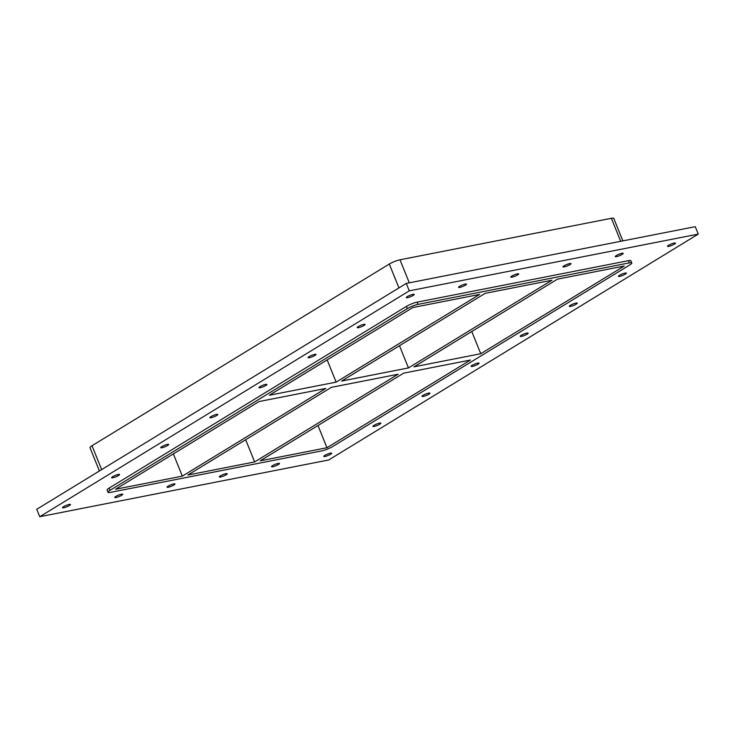 <?xml version="1.0" encoding="UTF-8"?>
<svg xmlns="http://www.w3.org/2000/svg" width="735" height="735" viewBox="0 0 735 735"><rect width="100%" height="100%" fill="white"/><g stroke="black" fill="none" stroke-linecap="round" stroke-linejoin="round"><path stroke-width="1.1" d="M459.586 286.319A4.272 0.763 -22 0 1 463.813 284.454A4.272 0.763 -22 0 1 466.459 284.142A4.272 0.763 -22 0 1 465.402 285.18A4.272 0.763 -22 0 1 461.176 287.036A4.272 0.763 -22 0 1 458.53 287.348A4.272 0.763 -22 0 1 459.586 286.319M511.836 276.057A4.272 0.763 -22 0 1 516.062 274.201A4.272 0.763 -22 0 1 518.708 273.889A4.272 0.763 -22 0 1 517.651 274.918A4.272 0.763 -22 0 1 513.425 276.783A4.272 0.763 -22 0 1 510.779 277.095A4.272 0.763 -22 0 1 511.836 276.057M564.085 265.804A4.272 0.763 -22 0 1 568.311 263.938A4.272 0.763 -22 0 1 570.957 263.626A4.272 0.763 -22 0 1 569.901 264.655A4.272 0.763 -22 0 1 565.674 266.52A4.272 0.763 -22 0 1 563.028 266.833A4.272 0.763 -22 0 1 564.085 265.804M616.334 255.541A4.272 0.763 -22 0 1 620.57 253.676A4.272 0.763 -22 0 1 623.207 253.373A4.272 0.763 -22 0 1 622.15 254.402A4.272 0.763 -22 0 1 617.924 256.258A4.272 0.763 -22 0 1 615.278 256.57A4.272 0.763 -22 0 1 616.334 255.541M272.602 465.632A4.272 0.763 -22 0 1 276.829 463.776A4.272 0.763 -22 0 1 279.475 463.463A4.272 0.763 -22 0 1 278.418 464.492A4.272 0.763 -22 0 1 274.192 466.358A4.272 0.763 -22 0 1 271.546 466.67A4.272 0.763 -22 0 1 272.602 465.632M220.353 475.894A4.272 0.763 -22 0 1 224.579 474.038A4.272 0.763 -22 0 1 227.225 473.726A4.272 0.763 -22 0 1 226.169 474.755A4.272 0.763 -22 0 1 221.933 476.611A4.272 0.763 -22 0 1 219.296 476.923A4.272 0.763 -22 0 1 220.353 475.894M168.104 486.157A4.272 0.763 -22 0 1 172.33 484.291A4.272 0.763 -22 0 1 174.976 483.979A4.272 0.763 -22 0 1 173.919 485.008A4.272 0.763 -22 0 1 169.684 486.873A4.272 0.763 -22 0 1 167.047 487.186A4.272 0.763 -22 0 1 168.104 486.157M115.845 496.41A4.272 0.763 -22 0 1 120.081 494.554A4.272 0.763 -22 0 1 122.727 494.242A4.272 0.763 -22 0 1 121.67 495.271A4.272 0.763 -22 0 1 117.435 497.136A4.272 0.763 -22 0 1 114.789 497.448A4.272 0.763 -22 0 1 115.845 496.41M619.476 275.294A4.272 0.763 -22 0 1 623.712 273.438A4.272 0.763 -22 0 1 626.358 273.126A4.272 0.763 -22 0 1 625.301 274.155A4.272 0.763 -22 0 1 621.066 276.011A4.272 0.763 -22 0 1 618.429 276.323A4.272 0.763 -22 0 1 619.476 275.294M570.378 305.31A4.272 0.763 -22 0 1 574.605 303.445A4.272 0.763 -22 0 1 577.251 303.132A4.272 0.763 -22 0 1 576.194 304.171A4.272 0.763 -22 0 1 571.959 306.026A4.272 0.763 -22 0 1 569.322 306.339A4.272 0.763 -22 0 1 570.378 305.31M521.271 335.325A4.272 0.763 -22 0 1 525.497 333.46A4.272 0.763 -22 0 1 528.143 333.148A4.272 0.763 -22 0 1 527.087 334.177A4.272 0.763 -22 0 1 522.861 336.042A4.272 0.763 -22 0 1 520.215 336.354A4.272 0.763 -22 0 1 521.271 335.325M472.164 365.332A4.272 0.763 -22 0 1 476.399 363.476A4.272 0.763 -22 0 1 479.036 363.163A4.272 0.763 -22 0 1 477.98 364.192A4.272 0.763 -22 0 1 473.753 366.058A4.272 0.763 -22 0 1 471.107 366.37A4.272 0.763 -22 0 1 472.164 365.332M423.057 395.347A4.272 0.763 -22 0 1 427.292 393.491A4.272 0.763 -22 0 1 429.938 393.179A4.272 0.763 -22 0 1 428.882 394.208A4.272 0.763 -22 0 1 424.646 396.064A4.272 0.763 -22 0 1 422 396.376A4.272 0.763 -22 0 1 423.057 395.347M373.959 425.363A4.272 0.763 -22 0 1 378.185 423.498A4.272 0.763 -22 0 1 380.831 423.185A4.272 0.763 -22 0 1 379.774 424.224A4.272 0.763 -22 0 1 375.539 426.079A4.272 0.763 -22 0 1 372.902 426.392A4.272 0.763 -22 0 1 373.959 425.363M112.703 476.657A4.272 0.763 -22 0 1 116.938 474.801A4.272 0.763 -22 0 1 119.575 474.488A4.272 0.763 -22 0 1 118.519 475.517A4.272 0.763 -22 0 1 114.293 477.382A4.272 0.763 -22 0 1 111.646 477.695A4.272 0.763 -22 0 1 112.703 476.657M161.81 446.65A4.272 0.763 -22 0 1 166.036 444.785A4.272 0.763 -22 0 1 168.682 444.473A4.272 0.763 -22 0 1 167.626 445.502A4.272 0.763 -22 0 1 163.4 447.367A4.272 0.763 -22 0 1 160.754 447.679A4.272 0.763 -22 0 1 161.81 446.65M210.917 416.635A4.272 0.763 -22 0 1 215.144 414.77A4.272 0.763 -22 0 1 217.79 414.457A4.272 0.763 -22 0 1 216.733 415.486A4.272 0.763 -22 0 1 212.498 417.351A4.272 0.763 -22 0 1 209.861 417.664A4.272 0.763 -22 0 1 210.917 416.635M260.015 386.619A4.272 0.763 -22 0 1 264.251 384.754A4.272 0.763 -22 0 1 266.897 384.442A4.272 0.763 -22 0 1 265.84 385.48A4.272 0.763 -22 0 1 261.605 387.336A4.272 0.763 -22 0 1 258.959 387.648A4.272 0.763 -22 0 1 260.015 386.619M309.123 356.604A4.272 0.763 -22 0 1 313.358 354.748A4.272 0.763 -22 0 1 315.995 354.435A4.272 0.763 -22 0 1 314.938 355.464A4.272 0.763 -22 0 1 310.712 357.32A4.272 0.763 -22 0 1 308.066 357.633A4.272 0.763 -22 0 1 309.123 356.604M358.23 326.588A4.272 0.763 -22 0 1 362.456 324.732A4.272 0.763 -22 0 1 365.102 324.42A4.272 0.763 -22 0 1 364.046 325.449A4.272 0.763 -22 0 1 359.819 327.314A4.272 0.763 -22 0 1 357.173 327.626A4.272 0.763 -22 0 1 358.23 326.588M63.596 506.672A4.272 0.763 -22 0 1 67.831 504.816A4.272 0.763 -22 0 1 70.468 504.504A4.272 0.763 -22 0 1 69.421 505.533A4.272 0.763 -22 0 1 65.185 507.389A4.272 0.763 -22 0 1 62.539 507.701A4.272 0.763 -22 0 1 63.596 506.672M324.852 455.378A4.272 0.763 -22 0 1 329.078 453.513A4.272 0.763 -22 0 1 331.724 453.201A4.272 0.763 -22 0 1 330.667 454.23A4.272 0.763 -22 0 1 326.441 456.095A4.272 0.763 -22 0 1 323.795 456.407A4.272 0.763 -22 0 1 324.852 455.378M668.584 245.279A4.272 0.763 -22 0 1 672.819 243.423A4.272 0.763 -22 0 1 675.456 243.11A4.272 0.763 -22 0 1 674.399 244.139A4.272 0.763 -22 0 1 670.173 246.004A4.272 0.763 -22 0 1 667.527 246.317A4.272 0.763 -22 0 1 668.584 245.279M407.337 296.582A4.272 0.763 -22 0 1 411.563 294.717A4.272 0.763 -22 0 1 414.209 294.404A4.272 0.763 -22 0 1 413.153 295.433A4.272 0.763 -22 0 1 408.917 297.298A4.272 0.763 -22 0 1 406.28 297.611A4.272 0.763 -22 0 1 407.337 296.582M409.294 290.839L39.754 516.705L36.75 509.281L406.29 283.407L695.246 226.674L698.25 234.107L409.294 290.839L406.29 283.407M39.754 516.705L328.71 459.972L698.25 234.107M109.129 488.095A8.149 1.461 158 0 0 107.117 490.061L108.017 492.294A8.149 1.461 -22 0 1 110.029 490.328L109.129 488.095L406.409 306.394L407.309 308.627A8.149 1.461 -22 0 1 418.013 304.382L417.112 302.149A8.149 1.461 158 0 0 406.409 306.394M628.499 260.649L629.399 262.873A8.149 1.461 -22 0 1 631.788 262.983L630.887 260.75A8.149 1.461 158 0 0 628.499 260.649L417.112 302.149M631.788 262.983A8.149 1.461 -22 0 1 629.776 264.94L332.496 446.65A8.149 1.461 -22 0 1 321.792 450.886L110.406 492.395A8.149 1.461 -22 0 1 108.017 492.294M622.867 240.887L613.771 218.396A8.149 1.461 158 0 0 611.382 218.295L620.689 241.31M629.399 262.873L418.013 304.382M407.309 308.627L110.029 490.328M260.181 460.845L403.662 373.15L470.437 360.04L326.956 447.734L260.181 460.845M413.989 366.838L557.47 279.144L624.236 266.033L480.754 353.728L413.989 366.838M187.875 475.04L331.356 387.345L398.122 374.234L254.641 461.929L187.875 475.04M341.683 381.033L485.164 293.338L551.93 280.228L408.449 367.923L341.683 381.033M115.57 489.244L259.051 401.54L325.816 388.429L182.335 476.133L115.57 489.244M479.615 294.423L336.134 382.127L269.368 395.237L412.849 307.533L479.615 294.423M409.303 282.819L399.996 259.795L611.382 218.295M399.996 259.795A8.149 1.461 158 0 0 389.293 264.04L398.94 287.899M101.65 469.61L92.013 445.741A8.149 1.461 158 0 0 90.001 447.707L99.409 470.979M317.979 425.519L326.956 447.734M471.778 331.513L480.754 353.728M245.665 439.723L254.641 461.929M399.472 345.716L408.449 367.923M173.359 453.918L182.335 476.133M327.167 359.911L336.134 382.127M92.013 445.741L389.293 264.04"/></g></svg>
